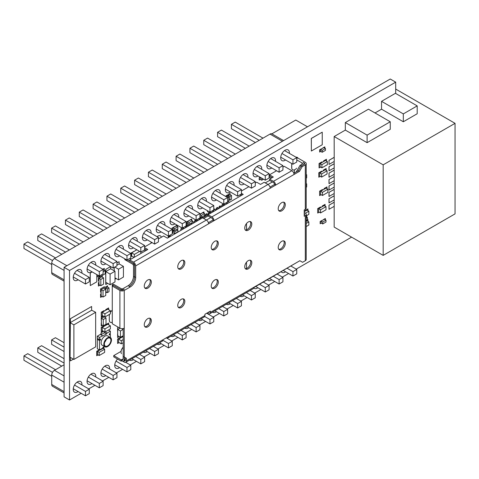 <?xml version="1.0" encoding="UTF-8"?>
<svg xmlns="http://www.w3.org/2000/svg" width="479" height="479" viewBox="0 0 479 479"><rect width="100%" height="100%" fill="white"/><g stroke="black" fill="none" stroke-linecap="round" stroke-linejoin="round"><path stroke-width="0.72" d="M107.697 283.388L105.781 284.478L105.787 269.396L110.637 266.593M105.793 284.49L105.793 282.287L110.092 284.771L110.092 274.084L105.793 271.599L105.739 269.366L110.583 266.569M110.691 266.629L110.691 268.767L105.793 271.599M110.092 274.084L114.996 271.252L110.691 268.767M114.996 271.252L114.996 281.939L110.092 284.771M114.224 270.809L114.224 267.42L114.224 270.809M116.954 262.947L119.127 261.69L116.954 262.953L119.127 261.69L119.133 263.893L116.954 265.15M116.14 278.515L114.996 279.173M118.535 279.898L118.535 269.21L123.432 266.378L123.432 277.066L118.535 279.898L114.996 277.856M118.535 269.21L114.828 267.072M123.432 266.378L119.133 263.893M134.054 257.421L131.659 256.037L131.659 252.894L136.802 249.763M131.791 256.115L130.977 256.588L130.971 253.128L133.97 251.493M130.977 256.588L130.977 253.128L133.97 251.397L130.923 253.098L130.971 256.582L130.971 253.128L133.97 251.397M139.605 251.385L134.324 254.433L131.659 252.894M135.874 250.295L136.94 249.84M134.324 254.433L134.324 257.259M140.862 253.487L140.862 252.044M105.763 309.59L105.793 310.236L104.129 311.194L105.793 310.236L105.793 309.608L108.595 307.955L105.763 309.59L105.763 310.218L105.793 309.608L108.625 307.973L108.649 309.715M102.799 315.769L101.273 316.619L101.273 312.218L104.105 310.584L101.243 312.2L101.273 316.619L101.273 312.218L104.129 310.596L104.129 311.224L102.255 312.308L102.255 315.451L104.919 316.996L104.919 313.853L102.255 312.308M101.303 316.631L101.303 312.23L104.129 310.596M104.919 313.853L110.368 310.709L107.697 309.165L105.817 310.248M105.817 309.62L108.649 307.985M110.368 310.709L110.368 313.853L104.919 316.996M105.763 324.678L105.787 325.325L104.129 326.277L105.787 325.325L105.787 324.696L108.595 323.044L105.763 324.678L105.763 325.307L105.787 324.696L108.619 323.062L108.649 324.804M102.799 330.857L101.267 331.702L101.267 327.301L104.099 325.666L101.243 327.289L101.267 331.702L101.267 327.301L104.129 325.684L104.129 326.313L102.255 327.402L102.255 330.546L104.919 332.085L104.919 328.941L102.255 327.402M101.303 331.725L101.303 327.325L104.129 325.684M104.919 328.941L110.368 325.798L107.697 324.259L105.817 325.343M105.817 324.714L108.649 323.08M110.368 325.798L110.368 328.941L104.919 332.085M119.139 342.623L117.595 343.461L117.6 339.06L120.427 337.426L117.589 339.054L117.595 343.461L117.6 339.06L120.474 337.45L120.474 338.072L118.594 339.156L118.594 342.305L121.265 343.844L121.265 340.695L118.594 339.156M120.474 338.012L122.163 337.102L122.115 336.45L122.115 337.072L120.474 338.024L123.163 335.845M122.163 336.474L123.163 335.893M123.163 336.521L122.163 337.102M117.642 343.485L117.589 339.054M117.642 339.084L120.474 337.45M121.265 340.695L123.163 339.599M123.163 342.748L121.265 343.844M122.905 329.265L122.887 328.612M119.271 336.593L117.595 337.515L117.732 331.199L117.583 337.509L117.732 333.977L117.774 335.731L120.439 337.27L120.439 330.983L117.774 329.444L117.595 331.229L117.6 327.774L118.415 327.301L117.583 327.762L117.583 331.223L117.6 327.774L118.451 327.325M117.636 337.539L117.583 334.049M117.636 331.252L117.636 327.792M119.948 328.187L117.774 329.444M120.439 330.983L123.163 329.414L121.882 328.672M123.163 335.701L120.439 337.27M150.107 321.307L150.137 319.092M150.25 320.217L150.172 319.236M150.035 321.349L150.035 319.146M98.44 276.155L96.944 277.018L96.938 274.659L96.938 277.018L96.944 274.665M102.793 269.24L104.29 268.372L102.745 269.21M97.896 275.215L97.896 275.844L99.746 276.91L99.746 275.778M103.123 271.815L105.194 270.623L103.123 269.677M105.194 270.623L105.194 273.766L99.746 276.91M104.296 268.378L104.296 270.102M99.937 285.197L98.44 286.059L98.434 282.784L98.979 282.472L98.979 280.532L98.985 284.646L100.835 285.712L100.835 279.425L98.985 278.359L98.985 280.526L98.44 280.838L98.434 277.569L99.662 276.862M98.44 280.838L98.434 277.569M102.255 275.467L102.255 277.101M100.835 279.425L103.56 277.856L101.71 276.784L98.985 278.359M103.56 277.856L103.56 284.143L100.835 285.712M98.44 286.059L98.44 282.79L98.985 282.472L98.387 282.76L98.429 286.053L98.434 282.784L98.979 282.472M102.117 296.513L100.602 297.369L100.602 294.1L101.147 293.783L101.147 291.855L101.147 293.783L100.566 294.076L100.566 297.345L100.602 294.1L101.147 293.783L101.165 295.962L103.015 297.034L103.015 290.741L101.165 289.675L101.165 291.843L100.602 292.148L100.608 288.879L104.416 286.682L104.428 288.418M100.62 292.16L100.608 288.879L104.416 286.682L100.566 288.855L100.602 292.148L100.566 288.855M103.015 290.741L105.739 289.172L103.889 288.101L101.165 289.675M100.62 288.891L104.428 286.687M105.739 289.077L105.739 295.459L103.015 297.034M100.62 297.375L100.62 294.106L101.165 293.795M102.386 325.277L101.267 325.888L101.404 322.984L101.434 324.726L103.284 325.798L106.009 324.223L106.009 317.936L104.159 316.87L101.434 318.439L101.273 320.229L101.273 317.403L103.452 316.146L101.243 317.385L101.243 320.217L101.273 317.403L103.476 316.164M101.404 320.188L101.404 322.984L101.404 320.188M101.303 320.247L101.303 317.421M104.296 316.631L104.296 316.948M101.303 325.906L101.434 323.002M101.303 323.08L101.243 325.876L101.243 323.044M106.009 317.936L103.284 319.511L103.284 325.798M103.284 319.511L101.434 318.439M306.207 220.651L307.949 219.645L306.207 220.585M306.207 223.418L308.847 221.897L306.991 220.825L306.207 221.28M307.949 219.645L307.949 221.376M308.847 221.897L308.847 225.04L306.207 226.561M305.063 210.562L305.081 211.203L304.219 211.7L305.081 211.203L305.081 210.574L307.895 208.928L305.063 210.562L305.063 211.191L305.081 210.574L307.913 208.94L307.949 210.688M305.117 210.592L307.949 208.958M305.44 213.173L308.847 211.209L306.991 210.137L305.117 211.221M308.847 211.209L308.847 214.352L306.207 215.873M306.207 184.122L306.668 183.852L306.668 187.002L306.207 187.265M306.668 183.852L306.207 183.589M306.207 175.003L306.668 174.739L306.668 177.883L306.207 178.146M306.668 174.739L306.207 174.47M320.607 167.069L319.092 167.925L319.11 163.531L321.93 161.89L319.056 163.501L319.092 167.925L319.098 163.525L321.942 161.896L321.942 162.525L320.062 163.608L320.062 166.752L321.912 167.824L321.912 164.68L320.062 163.608M321.912 164.68L327.361 161.537L325.51 160.465L321.942 162.507L323.618 161.543L323.618 160.914L326.409 159.256L323.576 160.89L323.63 161.549L323.618 160.914L326.462 159.285L323.576 160.89M321.942 161.896L319.056 163.501M326.462 159.285L326.462 161.016M327.361 161.537L327.361 164.68L321.912 167.824M320.337 176.344L318.816 177.194L318.822 172.793L321.649 171.159L318.78 172.775L318.816 177.194L318.822 172.793L321.666 171.171L321.666 171.799L319.792 172.883L319.792 176.027L321.643 177.098L321.643 173.955L319.792 172.883M323.301 170.165L323.337 170.811L321.666 171.775L323.337 170.811L323.337 170.183L326.133 168.53L323.301 170.165L323.301 170.793L323.337 170.183L326.169 168.548L326.187 170.29M318.834 177.206L318.834 172.805L321.666 171.171M321.643 173.955L327.085 170.805L325.235 169.74L323.355 170.823M327.085 170.805L327.085 173.955L321.643 177.098M323.355 170.195L326.187 168.56M321.152 194.731L319.625 195.582L319.625 191.181L322.457 189.546L319.601 191.163L319.625 195.582L319.625 191.181L322.487 189.558L322.487 190.187L320.607 191.277L320.607 194.42L322.457 195.486L322.457 192.342L320.607 191.277M324.121 188.552L324.145 189.199L322.487 190.157L324.145 189.199L324.145 188.57L326.953 186.918L324.121 188.552L324.121 189.181L324.145 188.57L326.977 186.936L327.007 188.678M319.655 195.6L319.601 191.163M319.655 191.193L322.487 189.558M322.457 192.342L327.905 189.199L326.049 188.133L324.175 189.217M327.905 189.199L327.905 192.342L322.457 195.486M324.175 188.588L327.007 186.954M319.248 212.179L317.751 213.047L317.715 208.622L320.547 206.988L317.691 208.61L317.709 213.023L317.715 208.622L320.577 207.012L320.577 207.641L318.703 208.724L318.703 211.868L320.553 212.933L320.553 209.79L318.703 208.724M320.577 207.575L322.265 206.665L322.229 206.012L322.229 206.641L320.577 207.599L322.229 206.641L322.229 206.012L325.043 204.371L322.211 206.006L325.061 204.377L325.097 206.132M317.751 213.047L317.691 208.61M317.751 208.646L320.577 207.012M320.553 209.79L325.995 206.647L324.145 205.581L322.265 206.665M322.265 206.036L325.097 204.401M325.995 206.647L325.995 209.79L320.553 212.933M105.739 290.585L105.775 289.053L105.793 291.717L107.374 292.627L109.002 291.687L109.002 287.915L107.428 287.005L105.793 287.945L107.374 288.855L107.374 292.627M105.793 287.945L105.643 289.118L105.643 286.915L107.547 285.813L105.602 286.891L105.602 289.094M106.745 292.268L105.739 292.849M107.559 285.825L105.643 286.915L107.559 285.825L107.559 287.083M109.002 287.915L107.374 288.855M98.171 354.909L96.71 355.699L96.71 351.299L99.213 349.856L96.698 351.293L99.213 349.856M101.111 349.059L101.111 349.436L99.584 350.269L101.063 349.089M102.734 347.826L103.943 347.173L103.943 348.808M99.201 355.508L104.65 352.364L104.65 349.221L99.201 352.364L99.201 355.508L97.626 354.592L97.626 351.448L99.584 349.939M96.752 355.723L96.752 351.323L99.255 349.88M96.752 351.323L96.698 355.693L96.71 351.299M99.201 352.364L97.626 351.448M104.65 349.221L103.069 348.305L101.111 349.436M102.686 347.898L103.943 347.173M168.273 237.662L168.219 235.961L168.219 237.692M168.901 237.297L168.41 237.015L170.045 236.075L170.536 236.357M168.41 237.584L168.41 237.015M170.183 235.111L170.183 236.153M177.889 226.765L176.308 225.854L173.039 227.741L173.039 229.627L174.619 230.537L177.889 228.651L177.889 226.765L174.619 228.651L173.039 227.741M172.087 229.387L172.087 228.136L172.087 229.393L172.087 228.136L177.206 225.178M173.176 229.704L172.278 230.225M173.991 227.034L172.033 228.106L172.033 229.363M177.26 225.208L177.26 226.405M174.619 228.651L174.619 230.537M172.278 231.165L174.122 230.255L173.039 230.884L173.039 232.77L174.619 233.686L177.889 231.8L177.889 229.908L174.619 231.8L173.039 230.884M173.176 232.848L172.278 233.369M177.889 229.908L176.799 229.279M177.26 229.016L177.26 229.549M174.619 231.8L174.619 233.686M189.139 224.358L189.049 224.849A1.233 0.713 120 0 1 189.145 224.352L189.001 224.819A1.233 0.713 -60 0 1 189.067 224.4L192.319 222.525L192.319 220.639L189.049 222.525L189.049 224.412L187.469 223.495L187.469 221.609L191.69 219.017L191.69 220.274M187.606 223.573L186.517 224.202L186.517 222.005L191.69 219.017L188.421 220.999M186.517 224.202L186.517 222.005L188.421 220.903L186.463 221.975L186.511 224.202L186.517 222.005L188.421 220.903M189.049 222.525L187.469 221.609M192.319 220.639L190.738 219.723L189.786 220.274L191.69 219.017M199.941 214.251L200.677 213.832L199.941 214.191M202.036 213.047L199.941 214.412M200.677 213.832L202.03 213.197L200.677 213.927M203.94 211.946L203.94 213.203M202.036 213.203L202.988 212.652L204.569 213.562L201.3 215.448L199.941 214.664M201.3 215.448L201.3 217.334L204.569 215.448L204.569 213.562M201.3 217.334L199.941 216.55M225.447 196.318L227.357 194.965L227.357 196.222M227.357 194.965L225.399 196.288M226.184 196.743L227.22 196.145L228.8 197.061L227.603 197.749M227.603 201.521L228.8 200.833L228.8 197.061M260.301 179.403L259.211 180.032L259.211 177.835L260.187 177.266M259.211 180.032L259.211 177.835M261.905 178.26L261.744 180.242L260.163 179.326L260.331 177.344M261.744 178.356L260.163 177.44M261.744 180.242L263.54 179.2M322.187 152.262L325.451 150.376L325.451 148.484L322.187 150.376L322.187 152.262L320.607 151.346L320.607 149.46L324.822 146.861L324.828 148.125M320.744 151.424L319.655 152.053L319.649 149.849L321.559 148.849M319.655 152.053L319.655 149.855L321.559 148.753L319.601 149.825L319.649 152.053L319.649 149.849L321.553 148.753M322.187 150.376L320.607 149.46M325.451 148.484L323.876 147.574L322.924 148.125M322.924 147.969L324.828 146.867L322.864 148.095M321.289 223.106L320.158 223.711L320.158 221.508L322.062 220.406L320.146 221.502L322.104 220.436L321.152 221.142L321.152 223.028L322.732 223.938L325.995 222.052L325.995 220.166L322.732 222.052L321.152 221.142M323.421 219.621L325.319 218.514L323.409 219.616L325.331 218.52L325.373 219.807M320.2 223.735L320.158 221.508M320.2 221.532L322.104 220.436M325.995 220.166L324.421 219.256L323.463 219.807M323.463 219.645L325.373 218.55M322.732 222.052L322.732 223.938M306.207 216.364L306.859 216.029L306.859 217.292M306.207 220.274L307.482 219.538L307.482 217.652L306.207 218.388M307.482 217.652L306.207 216.915M306.207 216.406L306.859 216.029M103.829 344.347A5.389 3.114 120 0 0 104.949 346.814A5.389 3.114 120 0 0 109.104 345.371A5.389 3.114 120 0 0 111.457 339.946A5.389 3.114 120 0 0 110.338 337.479A5.389 3.114 120 0 0 106.182 338.922A5.389 3.114 120 0 0 103.829 344.347M110.338 337.479L107.613 335.905A5.389 3.114 120 0 0 103.464 337.348A5.389 3.114 120 0 0 101.111 342.772A5.389 3.114 120 0 0 102.225 345.239L104.949 346.814M110.912 340.258A4.622 2.67 120 0 0 109.954 338.144A4.622 2.67 120 0 0 106.392 339.383A4.622 2.67 120 0 0 104.374 344.03A4.622 2.67 120 0 0 105.332 346.143A4.622 2.67 120 0 0 108.895 344.91A4.622 2.67 120 0 0 110.912 340.258M101.111 334.599L101.129 332.725L101.165 334.629L100.853 334.767L101.129 332.725L103.578 331.312L101.111 332.713L100.835 334.755M104.805 332.019L104.428 332.66L104.805 332.019M110.368 337.491L110.368 334.288L109.278 334.917L109.278 333.971L110.368 333.342L110.368 331.139L107.098 333.031L106.554 333.971L99.476 337.432L99.476 339.629L100.566 339L100.566 339.946L99.476 340.575L97.315 339.324L98.129 338.857L97.315 339.324L97.297 348.748L99.476 350.005L102.47 348.275L103.015 347.335L104.434 346.515M102.47 335.701L100.309 334.456L97.315 336.18L97.315 338.384L97.297 336.174L97.315 338.384L99.476 339.629M99.476 340.575L99.476 350.005M100.566 339.946L99.746 339.473M99.476 337.432L97.315 336.18L100.291 334.444L97.297 336.174M106.554 333.971L104.428 332.743L101.165 334.629M104.428 331.803L104.428 332.743M101.165 332.743L103.614 331.33M107.098 333.031L105.194 331.929M110.368 331.139L108.458 330.043M110.368 334.288L109.547 333.815M104.697 342.222A4.622 2.67 120 0 0 106.236 339.551M246.529 223.501L246.523 229.824L246.529 223.501M246.511 262.199L246.505 268.503L246.511 262.199M253.828 287.61L297.136 262.294M182.008 227.95L180.882 229.567A1.233 0.713 120 0 1 182.014 227.956L180.882 229.567L180.888 230.381L180.834 229.537A1.233 0.713 -60 0 1 181.96 227.926M183.804 227.25A1.233 0.713 120 0 0 183.613 227.998L183.798 227.256L183.613 228.806L183.553 227.962A1.233 0.713 -60 0 1 183.708 227.303M188.073 226.232L188.073 225.417A1.233 0.713 120 0 0 187.822 224.855L186.325 226.423L186.331 227.238L186.277 226.393A1.233 0.713 -60 0 1 186.816 225.154A1.233 0.713 -60 0 1 187.768 224.825A1.233 0.713 -60 0 1 187.792 224.837M191.857 222.789L191.774 223.28A1.233 0.713 120 0 1 191.869 222.783L191.726 223.25A1.233 0.713 -60 0 1 191.792 222.825M193.522 223.088L193.522 222.274A1.233 0.713 120 0 0 193.265 221.711L192.319 222.028L193.211 221.681A1.233 0.713 -60 0 1 193.235 221.693M194.492 222.525L194.444 221.675A1.233 0.713 -60 0 1 194.983 220.436A1.233 0.713 -60 0 1 195.935 220.106A1.233 0.713 -60 0 1 195.959 220.124L194.492 221.705A1.233 0.713 120 0 1 195.037 220.472A1.233 0.713 120 0 1 195.989 220.136L194.492 221.705L194.498 222.519L194.492 221.705M197.408 219.394L197.216 220.13A1.233 0.713 120 0 1 197.42 219.388L197.222 220.951L197.168 220.106A1.233 0.713 -60 0 1 197.324 219.442M200.809 217.053L199.941 218.562A1.233 0.713 120 0 1 200.815 217.059L199.947 219.376L199.893 218.532A1.233 0.713 -60 0 1 200.761 217.023M204.317 215.592A1.233 0.713 120 0 1 204.413 215.987L204.413 216.867L205.371 216.304L205.371 215.424L206.862 213.856A1.233 0.713 120 0 0 205.916 214.185A1.233 0.713 120 0 0 205.377 215.43L205.377 216.31L205.371 215.424L206.862 213.856A1.233 0.713 120 0 1 207.12 214.424L207.12 215.305L202.671 217.873L202.611 216.963A1.233 0.713 -60 0 1 202.677 216.538M202.671 217.873L202.665 216.987A1.233 0.713 120 0 1 202.761 216.496M208.036 214.766L207.12 215.293L208.036 214.766M209.844 213.658L209.844 212.85A1.233 0.713 120 0 0 209.592 212.287L208.096 213.85L208.096 214.67L208.048 213.826A1.233 0.713 -60 0 1 208.587 212.586A1.233 0.713 -60 0 1 209.539 212.257A1.233 0.713 -60 0 1 209.557 212.269M211.023 211.538A1.233 0.713 120 0 0 210.826 212.281L211.011 211.544L210.826 213.095L210.772 212.251A1.233 0.713 -60 0 1 210.928 211.592M213.742 209.964A1.233 0.713 120 0 0 213.55 210.712L213.736 209.97L213.544 211.526L213.496 210.682A1.233 0.713 -60 0 1 213.646 210.018M215.293 210.515L215.293 209.706A1.233 0.713 120 0 0 215.035 209.143L213.772 209.898L215.029 209.137A1.233 0.713 120 0 0 213.772 209.91M218.011 208.946L218.011 208.131A1.233 0.713 120 0 0 217.759 207.569L216.263 209.137L216.268 209.952L216.215 209.107A1.233 0.713 -60 0 1 216.753 207.868A1.233 0.713 -60 0 1 217.706 207.539A1.233 0.713 -60 0 1 217.729 207.551M220.735 207.371L220.735 206.563A1.233 0.713 120 0 0 220.478 206L218.987 207.563L218.987 208.383L218.939 207.539A1.233 0.713 -60 0 1 219.478 206.299A1.233 0.713 -60 0 1 220.424 205.964A1.233 0.713 -60 0 1 220.448 205.982M221.711 206.808L221.663 205.964A1.233 0.713 -60 0 1 222.202 204.725A1.233 0.713 -60 0 1 223.148 204.395A1.233 0.713 -60 0 1 223.172 204.407L221.711 205.994A1.233 0.713 120 0 1 222.256 204.755A1.233 0.713 120 0 1 223.202 204.425L221.711 205.994L221.717 206.808L221.711 205.994M224.441 205.234L224.621 203.683L224.382 205.269M227.345 202.108L227.154 202.851A1.233 0.713 120 0 1 227.357 202.102L227.106 203.695M227.603 201.629A1.233 0.713 -60 0 1 228.597 201.252A1.233 0.713 -60 0 1 228.621 201.264L227.603 201.713A1.233 0.713 120 0 1 228.651 201.282L227.603 201.713M190.798 224.657L190.798 223.849A1.233 0.713 120 0 0 190.708 223.453M193.259 221.705L193.265 221.711A1.233 0.713 120 0 0 192.319 222.04M185.355 227.8L185.355 226.992A1.233 0.713 120 0 0 185.157 226.465M187.822 224.855A1.233 0.713 120 0 0 186.87 225.184A1.233 0.713 120 0 0 186.331 226.423L187.768 224.825M201.689 218.37L201.689 217.562A1.233 0.713 120 0 0 201.599 217.167M196.24 221.514L196.24 220.705A1.233 0.713 120 0 0 195.989 220.136M198.965 219.945L198.965 219.131A1.233 0.713 120 0 0 198.767 218.61M182.631 229.375L182.631 228.561A1.233 0.713 120 0 0 182.433 228.04M228.651 201.282A1.233 0.713 120 0 1 228.902 201.845L228.902 202.659M212.568 212.089L212.568 211.275A1.233 0.713 120 0 0 212.371 210.754M213.55 211.52L213.55 210.712M208.096 213.85L209.586 212.281A1.233 0.713 120 0 0 208.64 212.616A1.233 0.713 120 0 0 208.102 213.856L208.102 214.664M223.459 205.802L223.459 204.988A1.233 0.713 120 0 0 223.202 204.425L223.148 204.395M225.986 202.898A1.233 0.713 120 0 1 226.184 203.419L226.184 204.228M224.633 203.677A1.233 0.713 120 0 0 224.441 204.425M217.759 207.569A1.233 0.713 120 0 0 216.807 207.898A1.233 0.713 120 0 0 216.268 209.137L217.706 207.539M218.987 207.563L220.478 205.994A1.233 0.713 120 0 0 219.532 206.329A1.233 0.713 120 0 0 218.993 207.569L218.993 208.377M73.395 359.154L70.395 360.885L70.359 357.4M95.662 312.278L73.886 324.852L70.108 322.672L70.377 318.745L91.633 306.494L91.633 310.266L70.395 322.529L70.395 318.757L70.072 357.232L73.886 359.436L95.662 346.862L95.662 312.278L91.633 310.206M91.633 306.494L70.341 318.721L70.072 357.232L70.072 322.654M70.395 360.885L70.395 357.424M73.886 324.852L73.886 359.436M403.318 121.762L417.203 113.751L417.203 105.889L403.318 113.906L403.318 121.762L381.541 109.188L375.003 112.96M367.112 142.67L390.253 129.312L390.253 121.762L367.112 135.126L367.112 142.67L345.329 130.096L334.168 136.539L334.222 161.441L329.031 164.417L329.031 160.333L334.222 157.352M383.17 164.836L383.17 255.379L455.05 213.879L455.05 123.337L383.17 164.836L334.168 136.539M455.05 123.337L395.696 89.07M383.17 255.379L334.168 227.082L334.168 206.365M417.203 105.889L395.426 93.315L381.541 101.332L381.541 109.188M334.168 161.471L334.222 167.854L328.995 170.805L328.995 166.722L334.222 163.764M334.168 167.884L334.222 174.266L328.995 177.224L328.995 173.135L334.222 170.177M334.168 174.296L334.222 180.679L328.995 183.637L328.995 179.547L334.222 176.595M334.168 180.709L334.222 187.091L328.995 190.049L328.995 185.96L334.222 183.008M334.168 187.127L334.222 193.504L328.995 196.462L328.995 192.372L334.222 189.421M334.168 193.54L334.222 199.923L328.995 202.874L328.995 198.791L334.222 195.833M334.168 199.953L334.222 206.335L328.995 209.287L328.995 205.204L334.222 202.246M403.318 113.906L381.541 101.332M390.253 121.762L368.471 109.188L345.329 122.552L345.329 130.096M367.112 135.126L345.329 122.552M227.154 203.665L227.154 202.851M216.263 209.952L216.263 209.137M210.82 213.101L210.82 212.281M202.611 216.963L202.659 217.867L202.665 216.987M199.941 219.382L199.941 218.562M197.216 220.951L197.216 220.13M191.774 224.094L191.774 223.28M189.049 225.669L189.049 224.849M186.325 227.238L186.325 226.423M183.601 228.812L183.607 227.992M180.882 230.381L180.882 229.567M186.277 226.393L186.277 227.268M224.382 204.395A1.233 0.713 -60 0 1 224.537 203.731M227.106 202.821A1.233 0.713 -60 0 1 227.262 202.162M213.772 209.784A1.233 0.713 -60 0 1 214.981 209.107A1.233 0.713 -60 0 1 215.005 209.125M218.939 207.539L218.939 208.413M216.215 209.107L216.215 209.982M221.663 205.964L221.663 206.838M213.496 210.682L213.496 211.556M205.377 215.43L205.323 215.394A1.233 0.713 -60 0 1 205.862 214.155A1.233 0.713 -60 0 1 206.814 213.826A1.233 0.713 -60 0 1 206.838 213.844M208.048 213.826L208.048 214.7L207.12 215.239M205.371 216.304L204.413 216.807M205.323 215.394L205.323 216.274M210.772 212.251L210.772 213.125M180.834 229.537L180.834 230.411M202.611 217.843L206.401 220.047L133.509 262.133A3.078 1.778 60 0 1 135.689 265.905L135.689 277.539A7.7 4.449 -60 0 1 130.24 286.969L124.253 290.43A3.078 1.778 180 0 1 119.894 290.43L119.894 328.157L112.272 323.756L112.272 286.029L113.361 285.4L120.983 289.801A1.539 0.892 180 0 0 123.163 289.801L124.253 289.172A3.078 1.778 180 0 1 119.894 289.172L112.272 284.771L112.272 286.029L119.894 290.43M192.319 221.951A1.233 0.713 -60 0 1 193.211 221.681M197.168 220.106L197.168 220.981M194.444 221.675L194.444 222.549M199.893 218.532L199.893 219.406M183.553 227.962L183.553 228.836M191.726 223.25L191.726 224.124M189.001 224.819L189.001 225.693M246.499 223.543L246.499 229.836M246.499 262.211L246.499 268.503M97.315 339.324L97.309 348.754L97.315 339.324M98.117 338.845L97.297 339.318M103.56 331.3L101.111 332.713M104.787 332.007L104.428 332.618M119.127 261.69L116.954 262.887M114.176 270.779L114.176 267.45M105.739 269.366L105.739 284.454L105.787 269.396M92.178 271.91L90.274 273.012L90.274 285.586L96.806 281.814L96.806 274.587M90.274 285.586L90.22 272.982L92.124 271.88M297.962 158.082A4.622 2.67 120 0 0 297.327 157.405A4.622 2.67 120 0 0 296.058 157.232M296.591 168.201A4.622 2.67 120 0 1 292.705 169.811A4.622 2.67 120 0 1 291.747 167.698L291.747 163.543M296.004 157.202A4.622 2.67 -60 0 1 297.267 157.375A4.622 2.67 -60 0 1 297.297 157.393M292.675 169.794A4.622 2.67 -60 0 1 292.651 169.782A4.622 2.67 -60 0 1 291.693 167.662L291.693 163.513M112.272 322.223A4.622 2.67 120 0 1 110.29 322.283A4.622 2.67 120 0 1 109.332 320.17L109.278 315.739A4.622 2.67 -60 0 1 109.463 314.374M112.272 310.314A4.622 2.67 120 0 0 110.368 312.416M109.535 314.326A4.622 2.67 120 0 0 109.332 315.769M110.368 312.296A4.622 2.67 -60 0 1 112.272 310.248M109.278 315.739L109.278 320.14A4.622 2.67 -60 0 0 110.236 322.253A4.622 2.67 -60 0 0 110.26 322.271M161.279 237.297A4.622 2.67 120 0 0 160.375 235.842A4.622 2.67 120 0 0 158.064 236.075L158.01 236.039A4.622 2.67 -60 0 1 160.321 235.812A4.622 2.67 -60 0 1 160.351 235.83M157.034 236.668L158.064 236.075M151.292 242.158A4.622 2.67 120 0 0 151.041 243.206M158.01 236.039L156.98 236.638M150.981 243.248A4.622 2.67 -60 0 1 151.238 242.129M123.163 347.317A4.622 2.67 120 0 0 121.444 353.67M124.253 290.43L124.253 357.077L126.432 358.334L126.432 360.849A3.078 1.778 60 0 1 125.791 362.262A3.078 1.778 60 0 1 124.253 362.106L121.911 360.759L121.205 361.16L121.205 359.903L113.745 355.598L121.031 351.394A4.622 2.67 -60 0 1 123.163 347.233M117.714 333.971L117.714 331.205M118.397 327.289L117.583 327.762M136.749 249.733L135.82 250.266M96.938 277.018L96.89 274.629M99.614 276.832L98.387 277.539M98.931 282.442L98.931 280.556M101.111 293.759L101.111 291.873M319.092 167.925L319.098 163.525M323.618 161.543L323.618 160.914M321.942 162.459L323.576 161.519M321.666 171.733L323.301 170.793M104.129 311.164L105.763 310.218M322.487 190.127L324.121 189.181M104.129 326.253L105.763 325.307M304.219 211.676L305.063 211.191M322.229 206.641L322.211 206.006M122.115 337.072L122.103 336.444M101.063 349.413L99.584 350.257M101.38 320.2L101.38 322.966M103.422 316.128L101.243 317.385M208.407 211.251L207.485 211.79L207.485 210.718M207.425 210.688L207.485 211.79M228.309 195.516L229.944 194.576L231.525 195.486L229.89 196.432L228.309 195.516L228.172 196.695L228.172 194.498L230.082 193.396L230.082 194.654M229.89 196.432L229.89 200.204L231.525 199.258L231.525 195.486M229.89 200.204L228.8 199.575M229.261 199.839L228.8 200.108M228.172 194.498L228.118 196.665M230.082 193.396L228.118 194.462M175.35 226.405L173.991 227.13M177.152 225.148L175.302 226.22M260.139 177.236L259.157 177.805M201.982 213.011L203.94 211.94L201.982 213.173M173.991 230.177L172.278 231.106M322.864 147.939L324.822 146.861M323.409 219.771L322.104 220.526M109.571 368.974A6.161 3.557 120 0 0 109.601 368.363A6.161 3.557 120 0 0 108.326 365.543A6.161 3.557 120 0 0 103.578 367.195A6.161 3.557 120 0 0 100.889 373.392A6.161 3.557 120 0 0 102.165 376.213A6.161 3.557 120 0 0 105.763 375.578M81.909 384.948A6.161 3.557 120 0 0 81.939 384.338A6.161 3.557 120 0 0 80.664 381.518A6.161 3.557 120 0 0 75.921 383.164A6.161 3.557 120 0 0 73.227 389.367A6.161 3.557 120 0 0 74.502 392.187A6.161 3.557 120 0 0 78.101 391.547M95.74 376.961A6.161 3.557 120 0 0 95.77 376.35A6.161 3.557 120 0 0 94.495 373.53A6.161 3.557 120 0 0 89.747 375.183A6.161 3.557 120 0 0 87.058 381.38A6.161 3.557 120 0 0 88.334 384.2A6.161 3.557 120 0 0 91.932 383.565M117.559 359.058A6.161 3.557 120 0 0 114.721 365.411A6.161 3.557 120 0 0 115.996 368.231A6.161 3.557 120 0 0 119.594 367.591M261.714 169.344A6.161 3.557 120 0 0 261.744 168.734A6.161 3.557 120 0 0 260.468 165.914A6.161 3.557 120 0 0 255.72 167.56A6.161 3.557 120 0 0 253.032 173.763A6.161 3.557 120 0 0 254.307 176.583A6.161 3.557 120 0 0 257.9 175.949M234.051 185.313A6.161 3.557 120 0 0 234.081 184.702A6.161 3.557 120 0 0 232.806 181.882A6.161 3.557 120 0 0 228.058 183.535A6.161 3.557 120 0 0 225.369 189.732A6.161 3.557 120 0 0 226.645 192.552A6.161 3.557 120 0 0 230.237 191.917M206.389 201.282A6.161 3.557 120 0 0 206.419 200.671A6.161 3.557 120 0 0 205.144 197.851A6.161 3.557 120 0 0 200.396 199.504A6.161 3.557 120 0 0 197.707 205.701A6.161 3.557 120 0 0 198.983 208.527A6.161 3.557 120 0 0 202.575 207.886M178.727 217.256A6.161 3.557 120 0 0 178.757 216.646A6.161 3.557 120 0 0 177.481 213.826A6.161 3.557 120 0 0 172.733 215.472A6.161 3.557 120 0 0 170.045 221.675A6.161 3.557 120 0 0 171.32 224.495A6.161 3.557 120 0 0 174.919 223.855M151.065 233.225A6.161 3.557 120 0 0 151.095 232.614A6.161 3.557 120 0 0 149.819 229.794A6.161 3.557 120 0 0 145.071 231.447A6.161 3.557 120 0 0 142.383 237.644A6.161 3.557 120 0 0 143.658 240.464A6.161 3.557 120 0 0 147.257 239.829M123.402 249.194A6.161 3.557 120 0 0 123.432 248.583A6.161 3.557 120 0 0 122.157 245.763A6.161 3.557 120 0 0 117.409 247.415A6.161 3.557 120 0 0 114.721 253.613A6.161 3.557 120 0 0 115.996 256.433A6.161 3.557 120 0 0 119.594 255.798M95.74 265.168A6.161 3.557 120 0 0 95.77 264.558A6.161 3.557 120 0 0 94.495 261.738A6.161 3.557 120 0 0 89.747 263.384A6.161 3.557 120 0 0 87.058 269.587A6.161 3.557 120 0 0 88.334 272.407A6.161 3.557 120 0 0 91.932 271.767M81.909 273.15A6.161 3.557 120 0 0 81.939 272.539A6.161 3.557 120 0 0 80.664 269.719A6.161 3.557 120 0 0 75.921 271.371A6.161 3.557 120 0 0 73.227 277.569A6.161 3.557 120 0 0 74.502 280.389A6.161 3.557 120 0 0 78.101 279.754M289.376 153.376A6.161 3.557 120 0 0 289.406 152.765A6.161 3.557 120 0 0 288.13 149.945A6.161 3.557 120 0 0 283.382 151.592A6.161 3.557 120 0 0 280.694 157.795A6.161 3.557 120 0 0 281.969 160.615A6.161 3.557 120 0 0 285.562 159.974M109.571 257.181A6.161 3.557 120 0 0 109.601 256.57A6.161 3.557 120 0 0 108.326 253.75A6.161 3.557 120 0 0 103.578 255.403A6.161 3.557 120 0 0 100.889 261.6A6.161 3.557 120 0 0 102.165 264.42A6.161 3.557 120 0 0 105.763 263.785M137.233 241.212A6.161 3.557 120 0 0 137.263 240.602A6.161 3.557 120 0 0 135.988 237.782A6.161 3.557 120 0 0 131.24 239.428A6.161 3.557 120 0 0 128.552 245.631A6.161 3.557 120 0 0 129.827 248.451A6.161 3.557 120 0 0 133.425 247.811M164.896 225.238A6.161 3.557 120 0 0 164.926 224.627A6.161 3.557 120 0 0 163.65 221.807A6.161 3.557 120 0 0 158.902 223.459A6.161 3.557 120 0 0 156.214 229.657A6.161 3.557 120 0 0 157.489 232.477A6.161 3.557 120 0 0 161.088 231.842M192.558 209.269A6.161 3.557 120 0 0 192.588 208.658A6.161 3.557 120 0 0 191.313 205.838A6.161 3.557 120 0 0 186.565 207.491A6.161 3.557 120 0 0 183.876 213.688A6.161 3.557 120 0 0 185.151 216.508A6.161 3.557 120 0 0 188.75 215.873M220.22 193.3A6.161 3.557 120 0 0 220.25 192.69A6.161 3.557 120 0 0 218.975 189.87A6.161 3.557 120 0 0 214.227 191.516A6.161 3.557 120 0 0 211.538 197.719A6.161 3.557 120 0 0 212.814 200.539A6.161 3.557 120 0 0 216.406 199.899M247.882 177.332A6.161 3.557 120 0 0 247.912 176.715A6.161 3.557 120 0 0 246.637 173.895A6.161 3.557 120 0 0 241.889 175.548A6.161 3.557 120 0 0 239.201 181.751A6.161 3.557 120 0 0 240.476 184.571A6.161 3.557 120 0 0 244.068 183.93M275.545 161.357A6.161 3.557 120 0 0 275.575 160.746A6.161 3.557 120 0 0 274.299 157.926A6.161 3.557 120 0 0 269.551 159.579A6.161 3.557 120 0 0 266.863 165.776A6.161 3.557 120 0 0 268.138 168.596A6.161 3.557 120 0 0 271.731 167.961M329.049 170.841L329.049 166.752M329.049 177.254L329.049 173.164M329.049 183.667L329.049 179.577M329.049 190.079L329.049 185.996M329.049 196.492L329.049 192.408M329.049 202.904L329.049 198.821M329.049 209.323L329.049 205.234M322.241 132.168L322.241 144.748L311.35 151.035L311.35 138.461L322.241 132.168L311.296 138.425L311.35 151.035M329.031 164.417L329.031 160.333M334.168 157.322L328.995 160.309M334.168 163.734L328.995 166.722M334.168 170.147L328.995 173.135M334.168 176.559L328.995 179.547M334.168 182.972L328.995 185.96M334.168 189.391L328.995 192.372M334.168 195.803L328.995 198.791M334.168 202.216L328.995 205.204M271.85 133.851L295.777 120.037L307.482 126.797M69.527 270.467L395.696 82.154L390.253 79.011L64.084 267.324L64.084 396.846L69.527 399.989L69.527 270.467L64.084 267.324M351.592 237.141L296.214 269.114M288.592 273.515L282.382 277.101M274.76 281.502L268.551 285.083M260.929 289.49L254.72 293.07M247.098 297.471L240.889 301.057M233.267 305.458L227.058 309.039M219.436 313.446L213.227 317.026M205.605 321.427L199.396 325.013M191.774 329.414L185.565 332.995M177.943 337.396L171.733 340.982M164.111 345.383L157.902 348.969M150.28 353.37L144.071 356.951M136.449 361.352L130.24 364.938M122.618 369.339L116.409 372.925M108.787 377.326L102.578 380.907M94.956 385.308L88.747 388.894M81.125 393.295L69.527 399.989M395.696 93.471L395.696 82.154M129.581 360.076A6.161 3.557 120 0 0 129.827 360.244A6.161 3.557 120 0 0 133.425 359.609M143.413 352.089A6.161 3.557 120 0 0 143.658 352.257A6.161 3.557 120 0 0 147.257 351.622M157.238 344.102A6.161 3.557 120 0 0 157.489 344.275A6.161 3.557 120 0 0 161.088 343.635M171.069 336.12A6.161 3.557 120 0 0 171.32 336.288A6.161 3.557 120 0 0 174.919 335.653M184.9 328.133A6.161 3.557 120 0 0 185.151 328.301A6.161 3.557 120 0 0 188.75 327.666M198.731 320.146A6.161 3.557 120 0 0 198.983 320.319A6.161 3.557 120 0 0 202.575 319.679M212.562 312.164A6.161 3.557 120 0 0 212.814 312.332A6.161 3.557 120 0 0 216.406 311.697M226.393 304.177A6.161 3.557 120 0 0 226.645 304.351A6.161 3.557 120 0 0 230.237 303.71M240.224 296.19A6.161 3.557 120 0 0 240.476 296.363A6.161 3.557 120 0 0 244.068 295.723M253.762 287.927A6.161 3.557 120 0 0 254.307 288.376A6.161 3.557 120 0 0 257.9 287.741M267.444 279.748A6.161 3.557 120 0 0 268.138 280.395A6.161 3.557 120 0 0 271.731 279.754M281.275 271.767A6.161 3.557 120 0 0 281.969 272.407A6.161 3.557 120 0 0 285.562 271.773M64.084 281.137L52.516 274.461A3.85 2.221 -60 0 1 51.72 272.695L51.72 263.264A3.85 2.221 -60 0 1 54.444 258.552L270.018 134.09A3.85 2.221 -60 0 1 271.946 133.898L283.562 140.604M262.995 138.144L235.225 122.109L231.411 124.312L231.411 128.713L255.373 142.544M249.164 146.131L221.394 130.096L217.586 132.294L217.586 136.695L241.542 150.532M235.333 154.112L207.563 138.078L203.755 140.281L203.755 144.682L227.711 158.513M221.502 162.1L193.732 146.065L189.923 148.268L189.923 152.669L213.879 166.5M207.67 170.087L179.9 154.052L176.092 156.25L176.092 160.651L200.048 174.488M193.839 178.068L166.069 162.034L162.261 164.237L162.261 168.638L186.217 182.469M180.008 186.056L152.238 170.021L148.43 172.224L148.43 176.625L172.386 190.456M166.177 194.043L138.407 178.008L134.599 180.206L134.599 184.607L158.555 198.444M152.346 202.024L124.576 185.99L120.768 188.193L120.768 192.594L144.724 206.425M138.521 210.012L110.745 193.977L106.937 196.18L106.937 200.581L130.893 214.412M124.69 217.993L96.914 201.964L93.106 204.162L93.106 208.563L117.062 222.4M110.859 225.98L83.083 209.946L79.275 212.149L79.275 216.55L103.23 230.381M97.027 233.968L69.257 217.933L65.443 220.136L65.443 224.537L89.399 238.368M83.196 241.949L55.426 225.92L51.612 228.118L51.612 232.519L75.568 246.35M69.365 249.936L41.595 233.902L37.781 236.105L37.781 240.506L61.737 254.337M55.534 257.924L27.764 241.889L23.95 244.086L23.95 248.493L51.72 264.522M231.411 124.312L259.187 140.347M217.586 132.294L245.356 148.328M203.755 140.281L231.525 156.316M189.923 148.268L217.694 164.297M176.092 156.25L203.862 172.284M162.261 164.237L190.031 180.272M148.43 172.224L176.2 188.253M134.599 180.206L162.369 196.24M120.768 188.193L148.538 204.228M106.937 196.18L134.707 212.209M93.106 204.162L120.876 220.196M79.275 212.149L107.045 228.184M65.443 220.136L93.213 236.165M51.612 228.118L79.382 244.152M37.781 236.105L65.551 252.14M23.95 244.086L52.516 260.582M85.484 284.017L89.292 281.814L89.292 277.413L85.484 279.616L85.484 284.017L73.257 276.958M74.502 273.275L85.484 279.616M77.071 270.36L89.292 277.413M99.315 276.03L103.123 273.832L103.123 269.426L99.315 271.629L99.315 276.03L87.088 268.976M88.334 265.294L99.315 271.629M90.902 262.372L103.123 269.426M113.146 268.042L116.954 265.845L116.954 261.444L113.146 263.642L113.146 268.042L100.919 260.989M102.165 257.307L113.146 263.642M104.733 254.385L116.954 261.444M126.977 260.061L130.785 257.858L130.785 253.457L126.977 255.66L126.977 260.061L114.75 253.002M115.996 249.319L126.977 255.66M118.564 246.404L130.785 253.457M140.802 252.074L144.616 249.876L144.616 245.47L140.802 247.673L140.802 252.074L128.582 245.02M129.827 241.338L140.802 247.673M132.396 238.416L144.616 245.47M154.633 244.086L158.447 241.889L158.447 237.488L154.633 239.686L154.633 244.086L142.413 237.033M143.658 233.351L154.633 239.686M146.227 230.429L158.447 237.488M168.464 236.105L172.278 233.902L172.278 229.501L168.464 231.704L168.464 236.105L156.244 229.046M157.489 225.364L168.464 231.704M160.058 222.448L172.278 229.501M182.295 228.118L186.109 225.92L186.109 221.52L182.295 223.717L182.295 228.118L170.075 221.064M171.32 217.382L182.295 223.717M173.889 214.46L186.109 221.52M196.127 220.136L199.941 217.933L199.941 213.532L196.127 215.73L196.127 220.136L183.906 213.077M185.151 209.395L196.127 215.73M187.72 206.473L199.941 213.532M209.958 212.149L213.772 209.946L213.772 205.545L209.958 207.748L209.958 212.149L197.737 205.09M198.983 201.408L209.958 207.748M201.551 198.492L213.772 205.545M223.789 204.162L227.603 201.964L227.603 197.564L223.789 199.761L223.789 204.162L211.568 197.108M212.814 193.426L223.789 199.761M215.382 190.504L227.603 197.564M237.62 196.18L241.434 193.977L241.434 189.576L237.62 191.774L237.62 196.18L225.399 189.121M226.645 185.439L237.62 191.774M229.213 182.517L241.434 189.576M251.451 188.193L255.265 185.99L255.265 181.589L251.451 183.792L251.451 188.193L239.231 181.134M240.476 177.452L251.451 183.792M243.045 174.536L255.265 181.589M265.282 180.206L269.096 178.008L269.096 173.608L265.282 175.805L265.282 180.206L253.062 173.153M254.307 169.47L265.282 175.805M256.876 166.548L269.096 173.608M279.113 172.224L282.927 170.021L282.927 165.62L279.113 167.824L279.113 172.224L266.893 165.165M268.138 161.483L279.113 167.824M270.707 158.567L282.927 165.62M292.944 164.237L296.758 162.034L296.758 157.633L292.944 159.836L292.944 164.237L280.724 157.184M281.969 153.502L292.944 159.836M284.538 150.58L296.758 157.633M64.084 342.713L55.426 337.713L51.612 339.91L51.612 344.317L64.084 351.514M64.084 358.681L41.595 345.7L37.781 347.898L37.781 352.299L61.737 366.13M55.534 369.716L27.764 353.682L23.95 355.885L23.95 360.286L51.72 376.32M51.612 339.91L64.084 347.113M37.781 347.898L64.084 363.082M23.95 355.885L52.516 372.375M64.084 392.93L52.516 386.254A3.85 2.221 -60 0 1 51.72 384.493L51.72 375.063A3.85 2.221 -60 0 1 54.444 370.345L64.084 364.782M85.484 395.81L89.292 393.606L89.292 389.205L85.484 391.409L85.484 395.81L73.257 388.756M74.502 385.074L85.484 391.409M77.071 382.152L89.292 389.205M99.315 387.822L103.123 385.625L103.123 381.224L99.315 383.422L99.315 387.822L87.088 380.769M88.334 377.087L99.315 383.422M90.902 374.165L103.123 381.224M113.146 379.841L116.954 377.638L116.954 373.237L113.146 375.44L113.146 379.841L100.919 372.782M102.165 369.099L113.146 375.44M104.733 366.184L116.954 373.237M126.977 371.854L130.785 369.656L130.785 365.249L126.977 367.453L126.977 371.854L114.75 364.8M115.996 361.118L126.977 367.453M125.69 362.31L130.785 365.249M140.802 363.866L144.616 361.669L144.616 357.268L140.802 359.466L140.802 363.866L131.905 358.729M135.719 356.532L140.802 359.466M139.527 354.328L144.616 357.268M154.633 355.885L158.447 353.682L158.447 349.281L154.633 351.484L154.633 355.885L145.736 350.748M149.55 348.544L154.633 351.484M153.358 346.347L158.447 349.281M168.464 347.898L172.278 345.7L172.278 341.293L168.464 343.497L168.464 347.898L159.567 342.76M162.866 340.264L168.464 343.497M166.86 338.168L172.278 341.293M182.295 339.91L186.109 337.713L186.109 333.312L182.295 335.51L182.295 339.91L173.398 334.773M177.212 332.576L182.295 335.51M181.02 330.372L186.109 333.312M196.127 331.929L199.941 329.726L199.941 325.325L196.127 327.528L196.127 331.929L187.229 326.792M191.043 324.588L196.127 327.528M194.851 322.391L199.941 325.325M209.958 323.942L213.772 321.744L213.772 317.343L209.958 319.541L209.958 323.942L201.06 318.804M204.695 316.505L209.958 319.541M206.694 313.254L213.772 317.343M223.789 315.96L227.603 313.757L227.603 309.356L223.789 311.554L223.789 315.96L214.891 310.817M218.705 308.62L223.789 311.554M222.513 306.416L227.603 309.356M237.62 307.973L241.434 305.77L241.434 301.369L237.62 303.572L237.62 307.973L228.722 302.836M232.537 300.632L237.62 303.572M236.345 298.435L241.434 301.369M251.451 299.986L255.265 297.788L255.265 293.387L251.451 295.585L251.451 299.986L242.554 294.848M246.362 292.651L251.451 295.585M250.176 290.448L255.265 293.387M265.282 292.004L269.096 289.801L269.096 285.4L265.282 287.604L265.282 292.004L255.756 286.502M259.564 284.298L265.282 287.604M263.378 282.101L269.096 285.4M279.113 284.017L282.927 281.814L282.927 277.413L279.113 279.616L279.113 284.017L269.587 278.515M273.395 276.317L279.113 279.616M277.209 274.114L282.927 277.413M292.944 276.03L296.758 273.832L296.758 269.432L292.944 271.629L292.944 276.03L283.418 270.527M287.226 268.33L292.944 271.629M291.04 266.126L296.758 269.432M244.727 266.773A5.006 2.892 -60 0 1 246.913 261.738A5.006 2.892 -60 0 1 250.768 260.396A5.006 2.892 -60 0 1 251.804 262.684A5.006 2.892 -60 0 1 249.619 267.725A5.006 2.892 -60 0 1 245.763 269.066A5.006 2.892 -60 0 1 244.727 266.773M250.164 260.181A5.006 2.892 -60 0 1 250.715 262.055A5.006 2.892 -60 0 1 248.882 266.701A5.006 2.892 -60 0 1 245.278 268.647M278.215 247.439A5.006 2.892 -60 0 1 280.401 242.404A5.006 2.892 -60 0 1 284.257 241.063A5.006 2.892 -60 0 1 285.292 243.35A5.006 2.892 -60 0 1 283.107 248.391A5.006 2.892 -60 0 1 279.251 249.733A5.006 2.892 -60 0 1 278.215 247.439M283.652 240.847A5.006 2.892 -60 0 1 284.203 242.721A5.006 2.892 -60 0 1 282.37 247.362A5.006 2.892 -60 0 1 278.766 249.314M244.727 228.106A5.006 2.892 -60 0 1 246.913 223.064A5.006 2.892 -60 0 1 250.768 221.723A5.006 2.892 -60 0 1 251.804 224.016A5.006 2.892 -60 0 1 249.619 229.052A5.006 2.892 -60 0 1 245.763 230.393A5.006 2.892 -60 0 1 244.727 228.106M250.164 221.514A5.006 2.892 -60 0 1 250.715 223.388A5.006 2.892 -60 0 1 248.882 228.028A5.006 2.892 -60 0 1 245.278 229.974M211.239 286.107A5.006 2.892 -60 0 1 213.424 281.071A5.006 2.892 -60 0 1 217.28 279.73A5.006 2.892 -60 0 1 218.316 282.017A5.006 2.892 -60 0 1 216.131 287.059A5.006 2.892 -60 0 1 212.275 288.4A5.006 2.892 -60 0 1 211.239 286.107M216.676 279.52A5.006 2.892 -60 0 1 217.227 281.389A5.006 2.892 -60 0 1 215.394 286.035A5.006 2.892 -60 0 1 211.79 287.981M211.239 247.439A5.006 2.892 -60 0 1 213.424 242.398A5.006 2.892 -60 0 1 217.28 241.057A5.006 2.892 -60 0 1 218.316 243.35A5.006 2.892 -60 0 1 216.131 248.385A5.006 2.892 -60 0 1 212.275 249.727A5.006 2.892 -60 0 1 211.239 247.439M216.676 240.847A5.006 2.892 -60 0 1 217.227 242.721A5.006 2.892 -60 0 1 215.394 247.362A5.006 2.892 -60 0 1 211.79 249.314M177.751 305.44A5.006 2.892 -60 0 1 179.936 300.405A5.006 2.892 -60 0 1 183.792 299.064A5.006 2.892 -60 0 1 184.828 301.357A5.006 2.892 -60 0 1 182.643 306.392A5.006 2.892 -60 0 1 178.787 307.734A5.006 2.892 -60 0 1 177.751 305.44M183.188 298.854A5.006 2.892 -60 0 1 183.738 300.728A5.006 2.892 -60 0 1 181.906 305.368A5.006 2.892 -60 0 1 178.302 307.314M177.751 266.773A5.006 2.892 -60 0 1 179.936 261.738A5.006 2.892 -60 0 1 183.792 260.396A5.006 2.892 -60 0 1 184.828 262.684A5.006 2.892 -60 0 1 182.643 267.725A5.006 2.892 -60 0 1 178.787 269.066A5.006 2.892 -60 0 1 177.751 266.773M183.188 260.181A5.006 2.892 -60 0 1 183.738 262.055A5.006 2.892 -60 0 1 181.906 266.695A5.006 2.892 -60 0 1 178.302 268.647M144.263 324.774A5.006 2.892 -60 0 1 146.448 319.738A5.006 2.892 -60 0 1 150.304 318.397A5.006 2.892 -60 0 1 151.34 320.691A5.006 2.892 -60 0 1 149.155 325.726A5.006 2.892 -60 0 1 145.299 327.067A5.006 2.892 -60 0 1 144.263 324.774M149.699 318.188A5.006 2.892 -60 0 1 150.25 320.062A5.006 2.892 -60 0 1 148.418 324.702A5.006 2.892 -60 0 1 144.814 326.648M144.263 286.107A5.006 2.892 -60 0 1 146.448 281.071A5.006 2.892 -60 0 1 150.304 279.73A5.006 2.892 -60 0 1 151.34 282.017A5.006 2.892 -60 0 1 149.155 287.059A5.006 2.892 -60 0 1 145.299 288.4A5.006 2.892 -60 0 1 144.263 286.107M149.699 279.514A5.006 2.892 -60 0 1 150.25 281.389A5.006 2.892 -60 0 1 148.418 286.035A5.006 2.892 -60 0 1 144.814 287.981M278.215 208.772A5.006 2.892 -60 0 1 280.401 203.731A5.006 2.892 -60 0 1 284.257 202.389A5.006 2.892 -60 0 1 285.292 204.683A5.006 2.892 -60 0 1 283.107 209.718A5.006 2.892 -60 0 1 279.251 211.059A5.006 2.892 -60 0 1 278.215 208.772M283.652 202.18A5.006 2.892 -60 0 1 284.203 204.054A5.006 2.892 -60 0 1 282.37 208.694A5.006 2.892 -60 0 1 278.766 210.64M124.067 360.741L124.253 360.849A1.539 0.892 -120 0 0 125.019 360.926A1.539 0.892 -120 0 0 125.342 360.22L125.342 357.705L126.432 358.334M123.163 328.558L123.163 356.448L124.253 357.077L124.253 359.591A3.078 1.778 60 0 1 123.612 361.004A3.078 1.778 60 0 1 122.073 360.849L122.073 359.591A1.539 0.892 -120 0 0 122.846 359.669A1.539 0.892 -120 0 0 123.163 358.963L123.163 356.448M133.509 262.133L129.695 259.935L129.695 261.193L133.509 263.39A1.539 0.892 60 0 1 134.599 265.276L134.599 276.91A7.7 4.449 -60 0 1 129.15 286.34L130.24 286.969M203.683 218.478L208.036 215.963L211.85 218.161A1.539 0.892 60 0 1 212.939 220.047L208.389 222.675M265.282 182.912L269.641 180.397L273.449 182.595A1.539 0.892 60 0 1 274.539 184.481L269.988 187.109M304.219 164.207L304.219 162.95A1.539 0.892 180 0 1 304.668 163.578A1.539 0.892 180 0 1 304.219 164.207L301.111 165.997L298.387 170.716L293.837 173.344M209.263 311.769L209.263 311.769A1.539 0.892 60 0 1 208.946 312.476A1.539 0.892 60 0 1 208.173 312.398L209.263 311.769M304.219 212.466L305.309 213.095A3.078 1.778 180 0 1 306.207 214.352A3.078 1.778 180 0 1 305.309 215.61L304.219 216.239L304.219 209.946L305.309 209.317A3.078 1.778 0 0 0 306.207 208.06L306.207 163.578A3.078 1.778 0 0 0 305.309 162.321L297.681 157.92L296.758 158.453M304.219 214.981A1.539 0.892 0 0 0 304.668 214.352A1.539 0.892 0 0 0 304.219 213.724L304.219 214.981M125.791 362.262L162.273 341.198A3.078 1.778 -120 0 0 162.914 339.785L168.357 336.641A3.078 1.778 60 0 1 167.722 338.054L204.27 316.948A3.078 1.778 -120 0 0 204.91 315.541L204.91 314.284L210.353 311.14L210.353 312.398A3.078 1.778 60 0 1 209.718 313.805L253.211 288.693A3.078 1.778 -120 0 0 253.846 287.286L299.86 260.72L302.584 262.294L305.309 260.72A3.078 1.778 0 0 0 306.207 259.462L306.207 214.352M207.09 313.026L208.173 313.655A3.078 1.778 60 0 0 209.718 313.805M212.939 220.047L214.029 220.675L208.581 223.819A3.078 1.778 -120 0 0 206.401 220.047L210.76 217.532M274.539 184.481L275.629 185.11L270.186 188.253A3.078 1.778 -120 0 0 268.006 184.481L211.85 216.903L208.036 214.706L243.224 194.39L241.434 193.354M282.927 167.069L284.227 166.315L291.855 170.716A3.078 1.778 -120 0 1 294.028 174.488L299.477 171.344L298.387 170.716L301.111 165.997L302.201 166.626L299.477 171.344M304.219 162.95L303.129 162.321A3.078 1.778 0 0 1 304.027 163.578L304.027 164.315M305.309 209.317L305.309 164.836L302.201 166.626M166.177 337.899L166.177 337.899A3.078 1.778 60 0 0 167.722 338.054M146.712 250.11L144.616 248.9L146.712 250.11M208.036 215.963L208.036 214.706M211.85 216.903A3.078 1.778 60 0 1 214.029 220.675L270.186 188.253M242.134 195.019L240.883 194.294L242.134 195.019M255.265 183.038L256.708 182.206L260.516 184.403L264.192 182.283L268.006 184.481L272.359 181.966M291.855 170.716L273.449 181.337L269.641 179.14L273.317 177.014L269.503 174.817L276.557 170.746M269.641 180.397L269.641 179.14M273.449 181.337A3.078 1.778 60 0 1 275.629 185.11L294.028 174.488M269.096 175.835L272.228 177.643L269.503 176.074L269.503 174.817L269.096 175.051M305.309 164.836A3.078 1.778 0 0 0 306.207 163.578M124.253 328.157A3.078 1.778 180 0 1 119.894 328.157M158.447 238.931L163.59 235.961L167.405 238.165L202.593 217.849M144.616 246.919L152.077 242.613M129.695 259.935L147.801 249.481L144.616 247.643M241.434 191.019L248.894 186.714M299.86 260.72L301.495 261.666M296.208 171.973L300.022 165.369L301.111 165.997L303.129 164.836A3.078 1.778 0 0 0 304.027 163.578M127.354 259.84L132.42 262.761A3.078 1.778 60 0 1 134.599 266.534L134.599 276.91A7.7 4.449 -60 0 1 129.15 286.34L128.061 285.712A7.7 4.449 120 0 0 133.509 276.281L133.509 265.905A1.539 0.892 60 0 0 132.42 264.019L124.797 259.618L124.797 258.804M112.272 284.771L113.361 284.143L120.983 288.544A1.539 0.892 180 0 0 123.163 288.544L128.061 285.712M296.758 159.896L302.039 162.95A1.539 0.892 180 0 1 302.488 163.578A1.539 0.892 180 0 1 302.039 164.207L300.022 165.369M121.205 361.16L113.745 356.855L113.745 355.598M129.941 258.349L131.192 259.067M121.205 359.903L121.911 359.501M145.622 250.739L144.371 250.014M271.138 178.272L269.096 177.092M241.045 195.648L239.793 194.923M294.417 169.865L294.417 173.009M51.72 272.695L64.084 279.832M64.084 270.401L51.72 263.264M54.444 258.552L66.856 265.719M282.436 141.257L270.018 134.09M51.72 384.493L64.084 391.63M64.084 382.194L51.72 375.063M54.444 370.345L64.084 375.907M124.253 360.849L125.342 360.22M133.509 276.281L135.689 277.539M126.432 360.849L162.914 339.785M168.357 336.641L204.91 315.541M210.353 312.398L253.846 287.286M305.309 260.72L305.309 215.61M208.581 223.819L135.689 265.905M124.253 359.591L125.342 358.963M302.039 164.207L302.039 162.95M122.073 359.591L123.163 358.963M125.342 360.004L123.612 361.004"/></g></svg>
